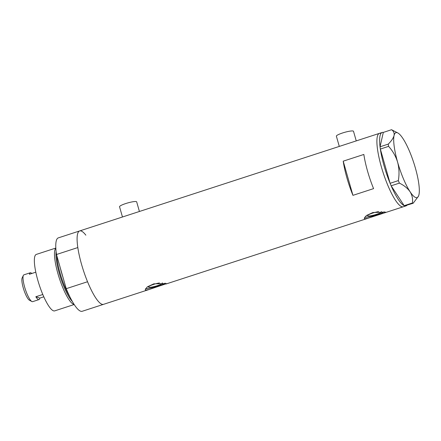 <?xml version="1.0" encoding="UTF-8"?>
<svg xmlns="http://www.w3.org/2000/svg" width="441" height="441" viewBox="0 0 441 441"><rect width="100%" height="100%" fill="white"/><g stroke="black" fill="none" stroke-linecap="round" stroke-linejoin="round"><path stroke-width="0.66" d="M339.294 146.418L336.373 136.175A8.908 1.422 -15.9 0 1 343.578 132.653A8.908 1.422 -15.9 0 1 353.197 131.043A8.908 1.422 -15.9 0 1 353.506 131.291L356.245 140.899M122.466 217L119.544 206.752A8.908 1.422 -15.9 0 1 126.749 203.229A8.908 1.422 -15.9 0 1 136.368 201.625A8.908 1.422 -15.9 0 1 136.677 201.873L139.417 211.482M148.97 289.55L166.637 283.602L153.815 283.839L147.327 286.843L145.221 289.704L145.629 290.09L148.97 289.55L82.202 311.285A38.599 8.638 -108 0 1 80.692 311.225A38.599 8.638 -108 0 1 66.222 288.679L87.55 281.738A38.599 8.638 -108 0 0 102.02 304.284A38.599 8.638 72 0 0 103.525 304.345A38.599 8.638 -108 0 1 102.02 304.284A38.599 8.638 72 0 1 82.412 267.285A38.599 8.638 72 0 1 79.634 230.941L58.306 237.881A38.599 8.638 -108 0 0 56.487 254.501L77.814 247.561A38.599 8.638 -108 0 1 79.634 230.941L379.425 133.353A38.599 8.638 72 0 0 382.204 169.702A38.599 8.638 72 0 0 401.806 206.702A38.599 8.638 72 0 0 403.317 206.757A38.599 8.638 -108 0 1 381.311 166.67A38.599 8.638 -108 0 1 379.425 133.353L382.176 132.46A38.599 8.638 -108 0 1 383.306 132.416L380.048 146.77A38.599 8.638 -108 0 1 382.176 132.46M159.477 282.946A7.221 1.152 164.1 0 0 152.128 284.914A7.221 1.152 164.1 0 0 148.523 287.019A7.221 1.152 164.1 0 0 148.777 287.218A7.221 1.152 164.1 0 0 156.577 285.917A7.221 1.152 164.1 0 0 162.415 283.061A7.221 1.152 164.1 0 0 162.266 282.902M378.505 211.652A7.221 1.152 164.1 0 0 371.157 213.615A7.221 1.152 164.1 0 0 367.551 215.721A7.221 1.152 164.1 0 0 367.805 215.919A7.221 1.152 164.1 0 0 375.605 214.618A7.221 1.152 164.1 0 0 381.443 211.763A7.221 1.152 164.1 0 0 381.294 211.603M385.296 212.071L372.843 212.54L366.361 215.544L364.249 218.405L364.663 218.791L367.998 218.256L384.976 212.727L385.666 212.303L385.296 212.071M380.93 133.414A38.599 8.638 72 0 0 379.425 133.353M343.208 161.174A38.599 8.638 72 0 0 352.943 195.346L373.582 188.627A38.599 8.638 -108 0 1 363.847 154.455L343.208 161.174L352.943 195.346M145.629 288.497A11.135 1.781 164.1 0 0 155.304 286.931A11.135 1.781 164.1 0 0 165.171 283.133M364.657 217.198A11.135 1.781 164.1 0 0 374.332 215.638A11.135 1.781 164.1 0 0 384.199 211.84M390.092 183.258A38.599 8.638 -108 0 1 384.061 165.777A38.599 8.638 -108 0 1 380.357 149.08L390.103 183.302L398.339 180.623L399.386 183.12C404.039 185.38 407.589 188.241 410.053 191.708C412.186 195.22 412.974 198.979 412.418 202.998L413.167 203.246L418.459 196.19A34.144 7.64 72 0 0 418.95 194.702A34.144 7.64 72 0 0 415.405 168.126A34.144 7.64 72 0 0 402.958 138.557A34.144 7.64 72 0 0 397.887 132.989A34.144 7.64 72 0 0 394.056 135.563C393.35 138.116 391.421 140.966 388.273 144.108L388.576 146.351C392.744 150.927 395.759 156.186 397.606 162.139C399.177 168.203 399.419 174.366 398.339 180.623M397.887 132.989L391.542 129.715L383.306 132.416M413.167 203.246L404.678 205.842L404.182 205.677L412.418 202.998M399.386 183.12L391.156 185.799L404.182 205.677M391.156 185.799L390.103 183.302M388.576 146.351L380.357 149.08M380.34 149.03L380.043 146.792L388.273 144.108M391.542 129.715C393.642 131.115 394.48 133.066 394.056 135.563A34.144 7.64 72 0 0 397.606 162.139A34.144 7.64 72 0 0 410.053 191.708A34.144 7.64 72 0 0 418.459 196.19M406.982 205.258A38.599 8.638 -108 0 1 406.067 205.864A38.599 8.638 -108 0 1 404.976 205.914M404.165 205.644A38.599 8.638 -108 0 1 391.173 185.826M74.11 304.389A29.69 6.643 -108 0 1 73.641 304.279A29.69 6.643 -108 0 1 59.011 277.268A29.69 6.643 -108 0 1 55.825 248.222M56.112 251.618A28.753 6.433 72 0 0 60.626 277.72A28.753 6.433 72 0 0 72.341 301.473M74.198 304.522L54.678 310.877A29.69 6.643 -108 0 1 53.521 310.833A29.69 6.643 -108 0 1 38.439 282.372A29.69 6.643 -108 0 1 36.3 254.413L55.82 248.057M79.634 230.941A38.599 8.638 -108 0 1 85.846 235.163M56.487 254.501L66.222 288.679M35.798 272.185L29.426 274.263A14.101 3.153 -108 0 1 30.258 272.775L23.924 274.831A14.101 3.153 72 0 0 23.356 275.416A14.101 3.153 72 0 0 25.291 289.219A14.101 3.153 72 0 0 31.851 301.517A14.101 3.153 72 0 0 32.105 301.633A14.101 3.153 72 0 0 32.656 301.655L38.984 299.593A14.101 3.153 -108 0 1 38.433 299.571A14.101 3.153 -108 0 1 35.831 296.765L42.805 294.494M30.258 272.775A14.101 3.153 -108 0 1 30.809 272.792A14.101 3.153 -108 0 1 31.807 273.486M38.984 299.593A14.101 3.153 -108 0 0 39.817 298.105L43.813 296.804M39.817 298.105L35.831 296.765M31.851 301.517L29.404 300.189A12.023 2.69 -108 0 1 23.808 289.704A12.023 2.69 -108 0 1 22.155 277.935L23.356 275.416M56.839 255.736A28.207 6.312 72 0 0 69.7 296.457M62.986 277.317A28.207 6.312 -108 0 1 60.296 267.88M165.948 284.026L367.998 218.256M384.976 212.727L406.067 205.864"/></g></svg>
